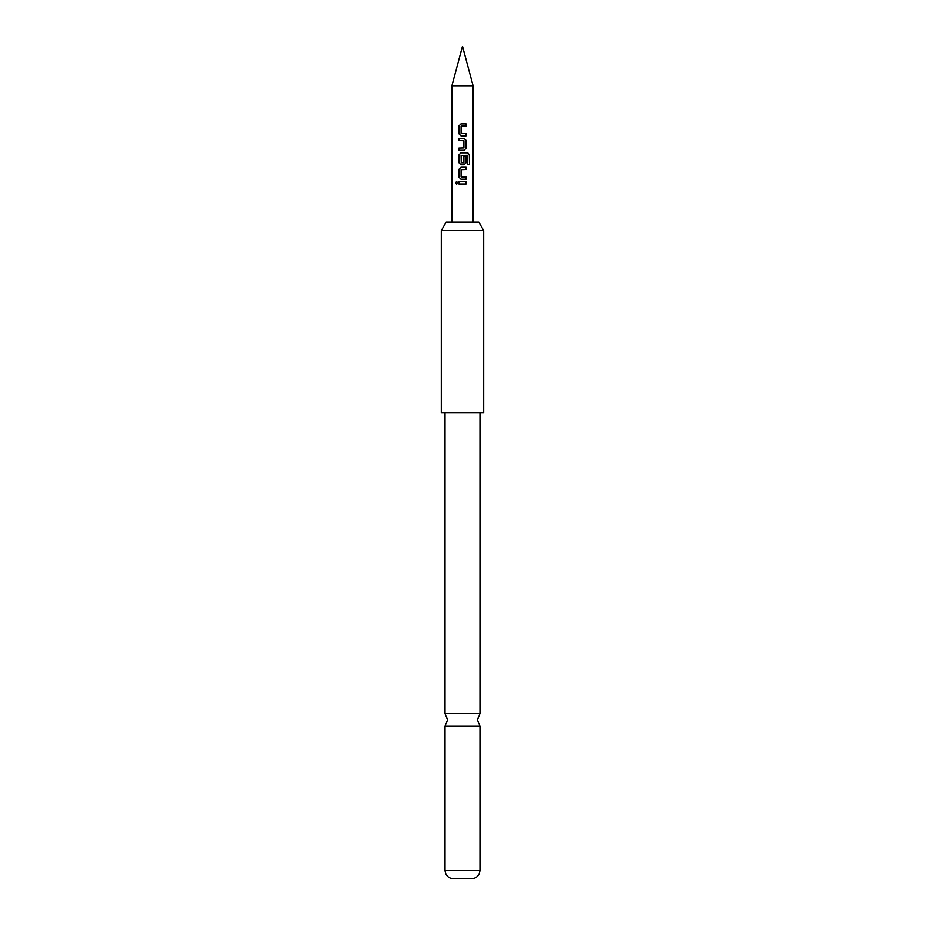 <?xml version="1.0" encoding="UTF-8"?>
<svg xmlns="http://www.w3.org/2000/svg" width="925" height="925" viewBox="0 0 925 925"><rect width="100%" height="100%" fill="white"/><g stroke="black" fill="none" stroke-linecap="round" stroke-linejoin="round"><path stroke-width="1.39" d="M455.493 182.838L456.603 181.462L457.806 182.838L456.603 184.214L455.493 182.838L456.661 181.462M479.971 713.718L445.029 713.718L447.677 719.881L445.029 726.032L479.971 726.032L477.323 719.881L479.971 713.718L479.971 412.723M451.909 85.782L462.5 46.25L473.091 85.782L451.909 85.782L451.909 222.069M441.317 230.545L446.208 222.069L478.792 222.069L483.683 230.545L441.317 230.545L441.317 412.723L483.683 412.723L483.683 230.545M479.971 870.298C479.497 875.247 476.849 878.056 472.028 878.75L452.972 878.75C448.151 878.056 445.503 875.247 445.029 870.298L479.971 870.298L479.971 726.032M462.5 123.892L466.108 123.892L466.108 126.124L461.101 126.274L461.101 133.466L466.108 133.605L466.108 135.836L460.951 135.836L458.916 133.755L458.916 125.973L460.951 123.892L462.5 123.892L460.951 123.892M462.5 138.357L464.061 138.357L466.108 140.427L466.108 148.22L464.061 150.289L458.916 150.289L458.916 148.069L463.911 147.919L463.911 140.727L458.916 140.577L458.916 138.357L462.5 138.357M462.5 152.81L467.772 152.81L469.495 154.891L469.495 164.234L467.645 164.234L467.518 155.284L461.101 155.423L461.251 162.765L463.911 162.615L463.911 156.302L466.108 156.302L466.108 162.673L464.061 164.754L460.951 164.754L458.916 162.673L458.916 154.891L460.951 152.81L467.772 152.81M462.5 167.275L466.108 167.275L466.108 169.495L461.101 169.645L461.101 176.837L466.108 176.987L466.108 179.207L460.951 179.207L458.904 177.126L458.916 169.344L460.951 167.275L466.108 167.275M462.5 181.728L466.108 181.728L466.108 183.948L458.904 183.948L458.904 181.728L463.968 181.728M462.5 183.948L458.973 183.948L458.973 181.728M466.038 181.728L466.038 183.948M456.661 184.214L455.632 182.838M461.274 176.987L466.038 176.987L466.038 179.207L460.985 179.207L458.904 177.126M466.038 167.275L466.038 169.495M458.973 177.126L458.916 169.344M458.985 169.344L460.974 167.275M467.668 152.81L469.357 154.891L469.495 164.234M469.357 164.234L467.541 164.234M462.5 164.754L460.974 164.754L458.997 162.673L458.916 154.891M458.997 154.891L460.974 152.81M463.876 156.302L466.038 156.302L466.108 162.673M466.038 162.673L464.026 164.754M462.5 162.765L463.737 162.765M464.061 138.357L466.038 140.427L466.108 148.22M466.038 148.22L464.026 150.289M462.5 140.577L458.997 140.577L458.997 138.357M458.997 150.289L458.997 148.069M461.274 133.605L466.038 133.605L466.038 135.836L460.974 135.836L458.916 133.755M466.038 123.892L466.038 126.124L461.274 126.124M458.997 133.755L458.916 125.973M458.985 125.973L460.985 123.892M473.091 85.782L473.091 222.069M445.029 713.718L445.029 412.723M445.029 870.298L445.029 726.032"/></g></svg>
